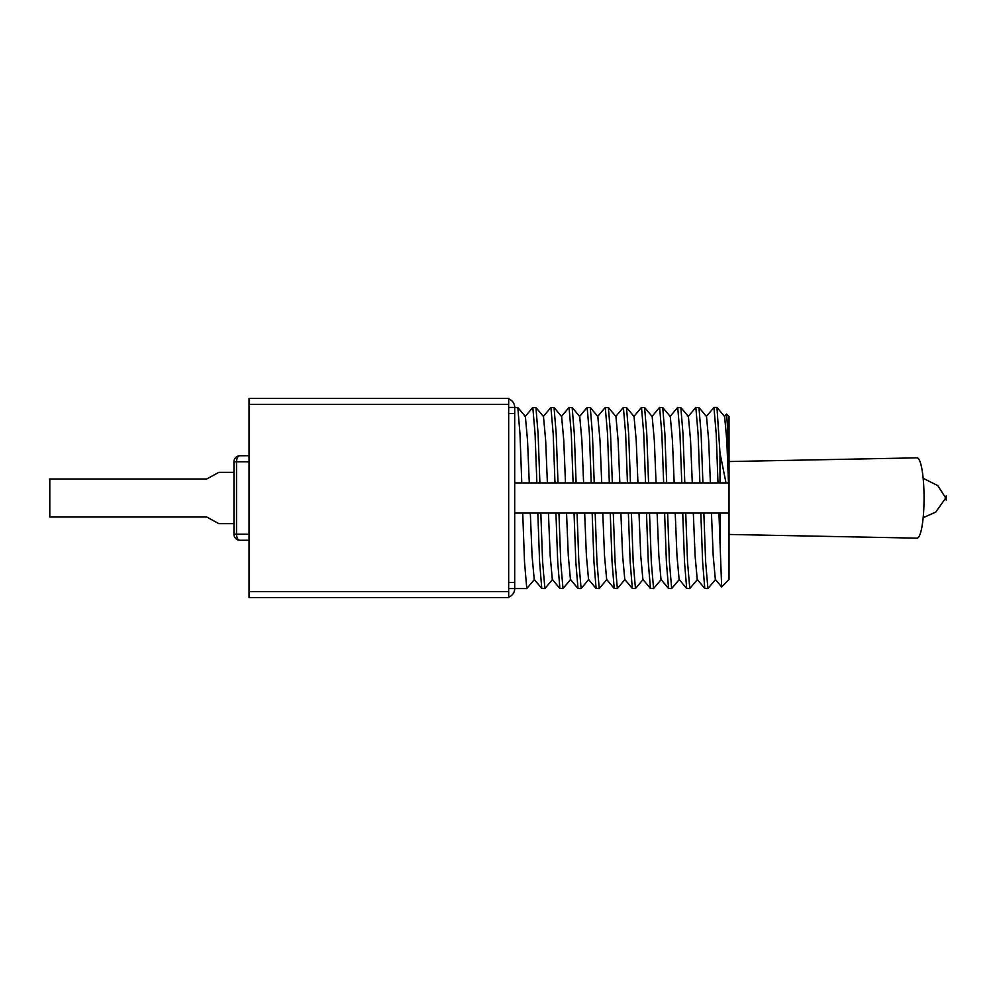 <?xml version="1.0" encoding="UTF-8"?>
<svg xmlns="http://www.w3.org/2000/svg" width="996" height="996" viewBox="0 0 996 996"><rect width="100%" height="100%" fill="white"/><g stroke="black" fill="none" stroke-linecap="round" stroke-linejoin="round"><path stroke-width="1.49" d="M249.05 591.587L249.05 597.625L508.67 597.625L508.67 591.587L249.05 591.587L249.05 398.375L508.67 398.375L508.67 591.587M508.67 404.413L249.05 404.413M719.984 543.044L719.984 513.089L718.95 513.089L721.652 586.905M716.958 407.439L713.945 407.439L716.211 433.957L718.004 482.911L719.984 482.911L719.984 452.956L716.971 407.439M715.564 579.435L707.907 588.561L705.641 562.043L703.848 513.089L700.835 513.089L702.628 562.043L704.782 588.499L697.225 579.435L695.083 555.631L693.341 513.089L700.835 513.089M713.945 407.439L706.288 416.565M707.907 588.561L704.782 588.499M718.004 482.911L702.915 482.911L701.122 433.957L698.955 407.501L695.731 407.501L688.174 416.565M697.449 579.435L689.792 588.561L687.526 562.043L685.734 513.089L682.721 513.089L684.513 562.043L686.68 588.499L679.123 579.435L676.969 555.631L675.226 513.089L682.721 513.089M702.915 482.911L699.889 482.911L698.096 433.957L695.831 407.439M689.792 588.561L686.68 588.499M699.889 482.911L684.8 482.911L683.007 433.957L680.841 407.501L677.616 407.501L670.059 416.565M679.347 579.435L671.678 588.561L669.412 562.043L667.619 513.089L664.606 513.089L666.399 562.043L668.565 588.499L661.008 579.435L658.854 555.631L657.111 513.089L664.606 513.089M684.8 482.911L681.774 482.911L679.982 433.957L677.716 407.439M671.678 588.561L668.565 588.499M681.774 482.911L666.685 482.911L664.892 433.957L662.726 407.501L659.501 407.501L651.944 416.565M661.232 579.435L653.563 588.561L651.309 562.043L649.517 513.089L646.491 513.089L648.284 562.043L650.45 588.499L642.893 579.435L640.739 555.631L638.996 513.089L646.491 513.089M666.685 482.911L663.66 482.911L661.867 433.957L659.601 407.439M653.575 588.561L650.45 588.499M663.66 482.911L648.57 482.911L646.778 433.957L644.611 407.501L641.387 407.501L633.83 416.565M643.117 579.435L635.46 588.561L633.195 562.043L631.402 513.089L628.376 513.089L630.169 562.043L632.336 588.499L624.778 579.435L622.625 555.631L620.882 513.089L628.376 513.089M648.57 482.911L645.545 482.911L643.752 433.957L641.499 407.439M635.46 588.561L632.336 588.499M645.545 482.911L630.456 482.911L628.663 433.957L626.496 407.501L623.284 407.501L615.715 416.565M625.002 579.435L617.346 588.561L615.08 562.043L613.287 513.089L610.262 513.089L612.054 562.043L614.221 588.499L606.664 579.435L604.51 555.631L602.779 513.089L610.262 513.089M630.456 482.911L627.443 482.911L625.65 433.957L623.384 407.439M617.346 588.561L614.221 588.499M627.443 482.911L612.341 482.911L610.548 433.957L608.382 407.501L605.17 407.501L597.612 416.565M606.888 579.435L599.231 588.561L596.965 562.043L595.172 513.089L592.159 513.089L593.952 562.043L596.106 588.499L588.549 579.435L586.395 555.631L584.664 513.089L592.159 513.089M612.341 482.911L609.328 482.911L607.535 433.957L605.269 407.439M599.231 588.561L596.106 588.499M609.328 482.911L594.226 482.911L592.433 433.957L590.279 407.501L587.055 407.501L579.498 416.565M588.773 579.435L581.116 588.561L578.85 562.043L577.058 513.089L574.045 513.089L575.837 562.043L577.991 588.499L570.434 579.435L568.293 555.631L566.55 513.089L574.045 513.089M594.226 482.911L591.213 482.911L589.42 433.957L587.154 407.439M581.116 588.561L577.991 588.499M591.213 482.911L576.111 482.911L574.319 433.957L572.165 407.501L568.94 407.501L561.383 416.565M570.658 579.435L563.001 588.561L560.736 562.043L558.943 513.089L555.93 513.089L557.723 562.043L559.889 588.499L552.319 579.435L550.178 555.631L548.435 513.089L555.93 513.089M576.111 482.911L573.098 482.911L571.306 433.957L569.04 407.439M563.001 588.561L559.889 588.499M573.098 482.911L558.009 482.911L556.216 433.957L554.05 407.501L550.825 407.501L543.268 416.565M552.556 579.435L544.887 588.561L542.621 562.043L540.828 513.089L537.815 513.089L539.608 562.043L541.774 588.499L534.217 579.435L532.063 555.631L530.32 513.089L537.815 513.089M558.009 482.911L554.984 482.911L553.191 433.957L550.925 407.439M544.887 588.561L541.774 588.499M554.984 482.911L539.894 482.911L538.101 433.957L535.935 407.501L532.711 407.501L525.153 416.565M534.441 579.435L526.772 588.561L524.519 562.043L522.726 513.089L514.708 513.089M539.894 482.911L536.869 482.911L535.076 433.957L532.81 407.439M526.772 588.561L514.708 588.561L514.708 407.439L517.82 407.501L519.987 433.957L521.78 482.911L536.869 482.911L514.708 482.911M724.403 416.565L726.57 414.037L727.317 423.848L728.512 482.911L726.781 440.369L724.627 416.565L717.07 407.501M726.582 414.025L729.035 416.49L729.035 579.51L721.627 586.93L715.34 579.435L713.186 555.631L711.455 513.089L718.95 513.089M710.397 482.911L708.666 440.369L706.513 416.565L698.955 407.501M692.282 482.911L690.552 440.369L688.398 416.565L680.841 407.501M674.18 482.911L672.437 440.369L670.283 416.565L662.726 407.501M656.065 482.911L654.322 440.369L652.168 416.565L644.611 407.501M637.95 482.911L636.207 440.369L634.054 416.565L626.496 407.501M619.836 482.911L618.093 440.369L615.951 416.565L608.382 407.501M601.721 482.911L599.99 440.369L597.837 416.565L590.279 407.501M583.606 482.911L581.876 440.369L579.722 416.565L572.165 407.501M565.491 482.911L563.761 440.369L561.607 416.565L554.05 407.501M547.389 482.911L545.646 440.369L543.492 416.565L535.935 407.501M529.274 482.911L527.531 440.369L525.378 416.565L517.82 407.501M728.512 482.911L726.009 482.911L719.984 452.956M703.848 513.089L711.455 513.089M685.734 513.089L693.341 513.089M667.619 513.089L675.226 513.089M649.517 513.089L657.111 513.089M631.402 513.089L638.996 513.089M613.287 513.089L620.882 513.089M595.172 513.089L602.779 513.089M577.058 513.089L584.664 513.089M558.943 513.089L566.55 513.089M540.828 513.089L548.435 513.089M522.726 513.089L530.32 513.089M729.035 513.089L719.984 513.089L729.035 513.089M719.984 482.911L726.009 482.911L719.984 482.911M508.67 407.439L514.708 407.439A9.051 9.051 0 0 0 508.67 398.898M514.708 582.523L508.67 582.523L508.67 413.477L514.708 413.477M508.67 597.102A9.051 9.051 0 0 0 514.708 588.561L508.67 588.561M729.035 461.546L917.055 457.849A40.151 6.972 90 0 1 924.051 498A40.151 6.972 90 0 1 917.055 538.151L729.035 534.454M233.948 523.659L218.859 523.659L206.782 517.024L49.8 517.024L49.8 478.976L206.782 478.976L218.859 472.341L233.948 472.341M249.05 540.268L239.986 540.268A6.038 3.461 -90 0 1 236.525 534.23L233.948 534.23A6.038 6.038 0 0 0 239.986 540.268M249.05 455.732L239.986 455.732A6.038 6.038 0 0 0 233.948 461.771L233.948 534.23M233.948 461.771L236.525 461.771A6.038 3.461 -90 0 1 239.986 455.732M249.05 534.23L236.525 534.23L236.525 461.771L249.05 461.771M923.155 517.708L935.754 512.093L945.714 498L946.2 500.092L946.2 495.908L945.714 498L937.784 485.6L923.155 478.292"/></g></svg>
